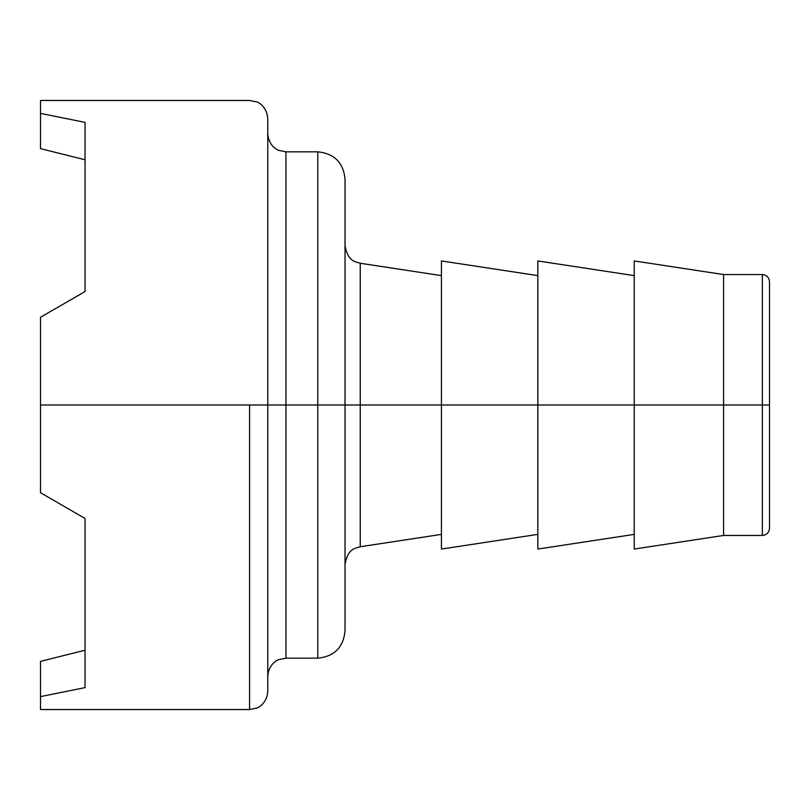 <?xml version="1.0" encoding="UTF-8"?>
<svg xmlns="http://www.w3.org/2000/svg" width="810" height="810" viewBox="0 0 810 810"><rect width="100%" height="100%" fill="white"/><g stroke="black" fill="none" stroke-linecap="round" stroke-linejoin="round"><path stroke-width="1.21" d="M267.766 691.355L267.766 405L249.581 405L249.581 709.53L249.581 405L40.5 405L40.5 492.733L85.04 518.451L85.04 687.619L40.5 696.62L40.5 709.53L40.5 661.375L40.5 696.62L85.04 687.619L85.04 518.451L40.5 492.733L40.5 317.267L85.04 291.549L85.04 122.381L40.5 113.38L40.5 148.625L85.04 159.773L40.5 148.625L40.5 100.47L40.5 113.38L85.04 122.381L85.04 291.549L40.5 317.267L40.5 405L285.95 405L285.95 658.176L285.95 405L267.766 405L267.766 691.355C267.037 702.564 259.291 707.454 256.679 708.092L249.581 709.53L249.581 405M345.03 179.293L345.03 405L537.84 405L537.84 260.942L537.84 405L634.24 405L634.24 260.942L634.24 549.058L723.593 535.451L762.342 535.451L762.342 405L762.342 535.451C766.665 535.005 769.044 532.615 769.5 528.292L769.5 405L723.593 405L723.593 535.451L723.593 405L360.237 405L360.237 263.26L360.237 405L345.03 405L345.03 630.899L345.03 405L317.763 405L317.763 658.176L317.763 405L285.95 405L285.95 658.176L278.853 659.613C276.24 660.261 268.495 665.142 267.766 676.35M441.44 549.058L441.44 260.942L441.44 549.058L537.84 534.377M537.84 549.058L537.84 405L537.84 549.058L634.24 534.377M345.03 564.428C347.925 548.238 355.033 548.502 360.237 546.74L360.237 405L360.237 546.74L441.44 534.377M85.04 650.227L40.5 661.375L85.04 650.227M345.03 630.899C343.369 647.413 334.277 656.505 317.763 658.176L317.763 405L345.03 405L345.03 179.111L345.03 405M267.766 133.65C268.495 144.858 276.24 149.739 278.853 150.387L285.95 151.824L285.95 405L285.95 151.824L317.763 151.824L317.763 405L317.763 151.824C334.277 153.495 343.369 162.587 345.03 179.101M285.95 405L317.763 405M267.766 118.888L267.766 405M769.5 528.292L769.5 281.708L769.5 405L762.342 405L762.342 274.55L762.342 405L723.593 405L723.593 274.55L723.593 405L634.24 405L634.24 549.058M441.44 275.623L360.237 263.26C355.033 261.498 347.925 261.762 345.03 245.572M40.5 709.53L249.581 709.53M317.763 658.176L285.95 658.176M40.5 100.47L249.581 100.47L256.679 101.908C259.291 102.546 267.037 107.436 267.766 118.645M634.24 260.942L723.593 274.55L762.342 274.55C766.665 274.995 769.044 277.384 769.5 281.708M537.84 260.942L634.24 275.623M441.44 260.942L537.84 275.623"/></g></svg>
